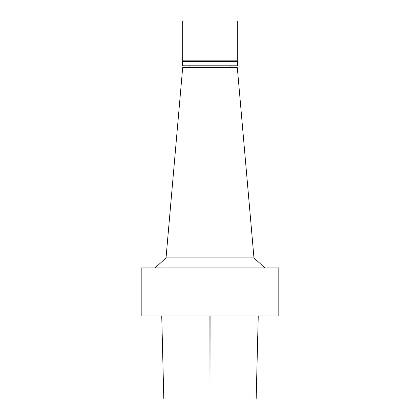 <?xml version="1.0" encoding="UTF-8"?>
<svg xmlns="http://www.w3.org/2000/svg" width="420" height="420" viewBox="0 0 420 420"><rect width="100%" height="100%" fill="white"/><g stroke="black" fill="none" stroke-linecap="round" stroke-linejoin="round"><path stroke-width="0.32" stroke-dasharray="2.1 1.58" d="M210.084 399L256.064 399L164.262 399L210.084 399L210.095 315.971L257.539 315.971L209.9 315.971M210 267.902L264.852 267.902L210 267.902M278.812 267.902L141.188 267.902M253.969 257.906L166.031 257.906M237.31 67.541L182.69 67.541M210 67.541L230.102 67.541L210 67.541M210 65.793L230.102 65.793L210 65.793M237.641 65.793L182.359 65.793M237.641 61.42L182.359 61.42M237.31 60.853L182.69 60.853M237.31 21L182.69 21M278.812 315.971L141.188 315.971"/><path stroke-width="0.63" d="M210.084 399L256.064 399L210.084 399M210 267.902L278.812 267.902L278.812 315.971L141.188 315.971L141.188 267.902L210 267.902M253.969 257.906L237.31 67.541L182.69 67.541L166.031 257.906L253.969 257.906L264.852 267.902M210 65.793L237.641 65.793L237.641 61.42L182.359 61.42L182.359 65.793L210 65.793M237.31 60.853L237.31 21L182.69 21L182.69 60.853L237.31 60.853L237.641 61.42M209.9 315.971L209.995 399L210.1 315.971M258.248 315.971L256.168 399M161.737 315.971L163.81 399M166.031 257.906L155.148 267.902M189.898 65.793L189.898 67.541M230.102 65.793L230.102 67.541M182.69 60.853L182.359 61.42"/></g></svg>
